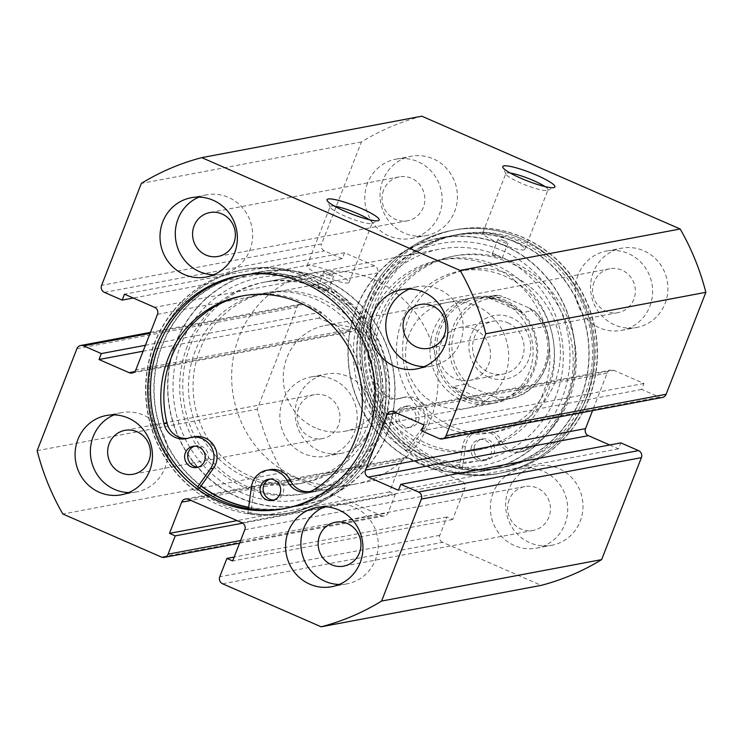<?xml version="1.0" encoding="UTF-8"?>
<svg xmlns="http://www.w3.org/2000/svg" width="743" height="743" viewBox="0 0 743 743"><rect width="100%" height="100%" fill="white"/><g stroke="black" fill="none" stroke-linecap="round" stroke-linejoin="round"><path stroke-width="0.56" stroke-dasharray="3.71 2.79" d="M515.02 280.789A96.841 92.708 79.3 0 1 547.266 379.84A96.841 92.708 79.3 0 1 475 450.546A96.841 92.708 79.3 0 1 399.13 429.974A96.841 92.708 79.3 0 1 366.884 330.923A96.841 92.708 79.3 0 1 439.15 260.217A96.841 92.708 79.3 0 1 515.02 280.789M519.608 279.925A96.841 92.708 79.3 0 1 551.854 378.976A96.841 92.708 79.3 0 1 479.588 449.682A96.841 92.708 79.3 0 1 403.709 429.11A96.841 92.708 79.3 0 1 371.463 330.059A96.841 92.708 79.3 0 1 443.738 259.353A96.841 92.708 79.3 0 1 519.608 279.925M449.329 392.211A53.802 51.508 79.3 0 1 431.414 337.183A53.802 51.508 79.3 0 1 471.564 297.906A53.802 51.508 79.3 0 1 513.719 309.339A53.802 51.508 79.3 0 1 531.635 364.367A53.802 51.508 79.3 0 1 491.485 403.644A53.802 51.508 79.3 0 1 449.329 392.211M424.885 396.818A53.802 51.508 79.3 0 1 406.969 341.789A53.802 51.508 79.3 0 1 447.119 302.512A53.802 51.508 79.3 0 1 489.265 313.945A53.802 51.508 79.3 0 1 507.181 368.974A53.802 51.508 79.3 0 1 467.031 408.251A53.802 51.508 79.3 0 1 424.885 396.818M524.669 288.525A82.315 78.804 79.3 0 1 552.077 372.717A82.315 78.804 79.3 0 1 490.649 432.816A82.315 78.804 79.3 0 1 426.157 415.328A82.315 78.804 79.3 0 1 398.75 331.137A82.315 78.804 79.3 0 1 460.177 271.037A82.315 78.804 79.3 0 1 524.669 288.525M530.781 287.374A82.315 78.804 79.3 0 1 558.188 371.565A82.315 78.804 79.3 0 1 496.761 431.664A82.315 78.804 79.3 0 1 432.268 414.176A82.315 78.804 79.3 0 1 404.861 329.985A82.315 78.804 79.3 0 1 466.288 269.885A82.315 78.804 79.3 0 1 530.781 287.374M532.49 263.347A118.36 113.307 79.3 0 1 571.896 384.41A118.36 113.307 79.3 0 1 483.572 470.83A118.36 113.307 79.3 0 1 390.837 445.689A118.36 113.307 79.3 0 1 351.42 324.626A118.36 113.307 79.3 0 1 439.754 238.206A118.36 113.307 79.3 0 1 532.49 263.347M546.235 260.756A118.36 113.307 79.3 0 1 585.651 381.818A118.36 113.307 79.3 0 1 497.318 468.239A118.36 113.307 79.3 0 1 404.591 443.097A118.36 113.307 79.3 0 1 365.175 322.035A118.36 113.307 79.3 0 1 453.509 235.615A118.36 113.307 79.3 0 1 546.235 260.756M381.8 432.342A112.982 108.162 79.3 0 1 240.816 492.423A112.982 108.162 79.3 0 1 180.883 344.622A112.982 108.162 79.3 0 1 321.868 284.541A112.982 108.162 79.3 0 1 381.8 432.342M187.19 346.424A107.605 103.008 -100.7 0 0 203.35 455.329A107.605 103.008 -100.7 0 0 302.782 493.937A107.605 103.008 -100.7 0 0 378.549 429.965A107.605 103.008 -100.7 0 0 321.468 289.203L327.96 290.977L324.524 288.628L317.939 287.077L321.468 289.203A107.605 103.008 -100.7 0 0 262.948 282.451A107.605 103.008 -100.7 0 0 187.19 346.424M361.2 310.658A112.982 108.162 -100.7 0 0 421.132 458.459A112.982 108.162 -100.7 0 0 562.117 398.378A112.982 108.162 -100.7 0 0 502.184 250.577A112.982 108.162 -100.7 0 0 361.2 310.658M555.81 396.576A107.605 103.008 79.3 0 1 480.052 460.549A107.605 103.008 79.3 0 1 380.62 421.94A107.605 103.008 79.3 0 1 364.451 313.035A107.605 103.008 79.3 0 1 440.218 249.063A107.605 103.008 79.3 0 1 498.729 255.815L492.145 254.264L495.674 256.391L502.166 258.165L498.729 255.815A107.605 103.008 79.3 0 1 555.81 396.576M510.283 173.063A22.596 3.566 21.3 0 0 505.862 173.5A22.596 3.566 21.3 0 0 505.918 174.141A22.596 3.566 21.3 0 0 520.49 182.917A22.596 3.566 21.3 0 0 547.489 190.347A22.596 3.566 21.3 0 0 547.962 189.92A22.596 3.566 21.3 0 0 545 186.595M334.554 206.164A22.596 3.566 21.3 0 0 330.124 206.6A22.596 3.566 21.3 0 0 330.189 207.241A22.596 3.566 21.3 0 0 344.761 216.018A22.596 3.566 21.3 0 0 371.751 223.448A22.596 3.566 21.3 0 0 372.224 223.021A22.596 3.566 21.3 0 0 369.262 219.696M330.31 273.777A5.377 0.845 21.3 0 0 323.772 272.105A5.377 0.845 21.3 0 0 327.254 274.353A5.377 0.845 21.3 0 0 333.793 276.015A5.377 0.845 21.3 0 0 330.31 273.777M504.516 240.964A5.377 0.845 21.3 0 0 497.977 239.292A5.377 0.845 21.3 0 0 501.46 241.54A5.377 0.845 21.3 0 0 507.998 243.202A5.377 0.845 21.3 0 0 504.516 240.964M334.434 272.997A22.596 3.566 21.3 0 0 306.961 266.003A22.596 3.566 21.3 0 0 321.598 275.412A22.596 3.566 21.3 0 0 349.071 282.414A22.596 3.566 21.3 0 0 334.434 272.997M510.172 239.896A22.596 3.566 21.3 0 0 482.699 232.903A22.596 3.566 21.3 0 0 497.336 242.311A22.596 3.566 21.3 0 0 524.809 249.314A22.596 3.566 21.3 0 0 510.172 239.896M284.81 508.537A118.629 113.568 -100.7 0 0 286.185 508.286A118.629 113.568 -100.7 0 0 369.708 437.757A118.629 113.568 -100.7 0 0 351.894 317.688A118.629 113.568 -100.7 0 0 242.264 275.124A118.629 113.568 -100.7 0 0 240.89 275.393M197.824 486.776L195.084 490.677L198.149 490.101A123.737 118.462 79.3 0 1 157.562 343.025A123.737 118.462 79.3 0 1 244.679 269.468A123.737 118.462 79.3 0 1 359.027 313.862A123.737 118.462 79.3 0 1 377.611 439.113A123.737 118.462 -100.7 0 0 359.027 313.862A123.737 118.462 -100.7 0 0 244.679 269.468A123.737 118.462 -100.7 0 0 157.562 343.034A123.737 118.462 -100.7 0 0 176.147 468.285A123.737 118.462 -100.7 0 0 290.494 512.679A123.737 118.462 -100.7 0 0 377.62 439.113A123.737 118.462 79.3 0 1 290.494 512.679A123.737 118.462 79.3 0 1 250.828 513.107L254.533 486.163A19.903 19.058 79.3 0 1 255.722 481.557A19.903 19.058 79.3 0 1 269.737 469.725M374.258 439.745A123.737 118.462 -100.7 0 0 355.665 314.493A123.737 118.462 -100.7 0 0 241.317 270.099A123.737 118.462 -100.7 0 0 154.2 343.665A123.737 118.462 -100.7 0 0 172.785 468.917A123.737 118.462 -100.7 0 0 287.132 513.311A123.737 118.462 -100.7 0 0 374.258 439.745M386.824 434.534A118.629 113.568 -100.7 0 0 369.002 314.465A118.629 113.568 -100.7 0 0 259.381 271.901A118.629 113.568 -100.7 0 0 175.859 342.43A118.629 113.568 -100.7 0 0 193.672 462.499A118.629 113.568 -100.7 0 0 303.302 505.064A118.629 113.568 -100.7 0 0 386.824 434.534M248.617 507.543A118.629 113.568 -100.7 0 0 289.547 507.655A118.629 113.568 -100.7 0 0 373.07 437.125A118.629 113.568 -100.7 0 0 355.256 317.057A118.629 113.568 -100.7 0 0 245.627 274.492A118.629 113.568 -100.7 0 0 162.104 345.021A118.629 113.568 -100.7 0 0 201.009 486.006M373.292 305.243A118.629 113.568 -100.7 0 0 391.106 425.312A118.629 113.568 -100.7 0 0 500.736 467.876A118.629 113.568 -100.7 0 0 584.258 397.347A118.629 113.568 -100.7 0 0 566.445 277.278A118.629 113.568 -100.7 0 0 456.815 234.714A118.629 113.568 -100.7 0 0 373.292 305.243M376.042 304.723A118.629 113.568 -100.7 0 0 393.864 424.801A118.629 113.568 -100.7 0 0 503.485 467.356A118.629 113.568 -100.7 0 0 587.007 396.827A118.629 113.568 -100.7 0 0 569.194 276.758A118.629 113.568 -100.7 0 0 459.564 234.194A118.629 113.568 -100.7 0 0 376.042 304.723M365.38 303.887A123.737 118.462 -100.7 0 0 383.973 429.138A123.737 118.462 -100.7 0 0 498.321 473.532A123.737 118.462 -100.7 0 0 585.438 399.966A123.737 118.462 -100.7 0 0 566.853 274.715A123.737 118.462 -100.7 0 0 452.506 230.321A123.737 118.462 -100.7 0 0 365.38 303.887A123.737 118.462 -100.7 0 0 405.975 450.955L421.309 429.092A19.903 19.058 -100.7 0 0 423.529 424.931A19.903 19.058 -100.7 0 0 420.538 404.786A19.903 19.058 -100.7 0 0 402.149 397.644A19.903 19.058 -100.7 0 0 399.585 398.322A19.903 19.058 79.3 0 1 397.031 399A19.903 19.058 79.3 0 1 374.862 384.085A105.097 100.611 79.3 0 1 378.995 318.728A105.097 100.611 79.3 0 1 452.998 256.242A105.097 100.611 79.3 0 1 550.117 293.949A105.097 100.611 79.3 0 1 565.906 400.328A105.097 100.611 79.3 0 1 525.282 449.756A19.903 19.058 79.3 0 1 518.958 452.227A19.903 19.058 79.3 0 1 498.265 441.407A19.903 19.058 -100.7 0 0 477.573 430.578A19.903 19.058 -100.7 0 0 462.36 447.017L458.663 473.96A123.737 118.462 -100.7 0 0 498.321 473.532A123.737 118.462 -100.7 0 0 585.438 399.966A123.737 118.462 -100.7 0 0 566.853 274.715A123.737 118.462 -100.7 0 0 452.506 230.321A123.737 118.462 -100.7 0 0 365.38 303.887M368.742 303.255A123.737 118.462 -100.7 0 0 387.335 428.507A123.737 118.462 -100.7 0 0 501.683 472.901A123.737 118.462 -100.7 0 0 588.8 399.335A123.737 118.462 -100.7 0 0 570.215 274.083A123.737 118.462 -100.7 0 0 455.868 229.689A123.737 118.462 -100.7 0 0 368.742 303.255M356.176 308.466A118.629 113.568 -100.7 0 0 373.998 428.535A118.629 113.568 -100.7 0 0 483.619 471.099A118.629 113.568 -100.7 0 0 567.141 400.57A118.629 113.568 -100.7 0 0 549.328 280.501A118.629 113.568 -100.7 0 0 439.698 237.936A118.629 113.568 -100.7 0 0 356.176 308.466M369.93 305.875A118.629 113.568 -100.7 0 0 387.744 425.943A118.629 113.568 -100.7 0 0 497.373 468.508A118.629 113.568 -100.7 0 0 580.896 397.979A118.629 113.568 -100.7 0 0 563.083 277.91A118.629 113.568 -100.7 0 0 453.453 235.345A118.629 113.568 -100.7 0 0 369.93 305.875M508.435 489.953A40.354 38.627 -100.7 0 0 514.5 530.799A40.354 38.627 -100.7 0 0 551.78 545.269A40.354 38.627 -100.7 0 0 580.19 521.289A40.354 38.627 -100.7 0 0 574.135 480.442A40.354 38.627 -100.7 0 0 536.845 465.963A40.354 38.627 -100.7 0 0 508.435 489.953M493.157 492.832A40.354 38.627 -100.7 0 0 499.212 533.678A40.354 38.627 -100.7 0 0 536.502 548.148A40.354 38.627 -100.7 0 0 564.912 524.159A40.354 38.627 -100.7 0 0 558.847 483.321A40.354 38.627 -100.7 0 0 521.567 468.842A40.354 38.627 -100.7 0 0 493.157 492.832M297.943 398.053A40.354 38.627 -100.7 0 0 304.008 438.899A40.354 38.627 -100.7 0 0 341.297 453.369A40.354 38.627 -100.7 0 0 369.708 429.38A40.354 38.627 -100.7 0 0 363.643 388.543A40.354 38.627 -100.7 0 0 326.353 374.063A40.354 38.627 -100.7 0 0 297.943 398.053M282.665 400.932A40.354 38.627 -100.7 0 0 288.721 441.779A40.354 38.627 -100.7 0 0 326.01 456.248A40.354 38.627 -100.7 0 0 354.42 432.259A40.354 38.627 -100.7 0 0 348.365 391.422A40.354 38.627 -100.7 0 0 311.076 376.942A40.354 38.627 -100.7 0 0 282.665 400.932M593.351 272.17A40.354 38.627 -100.7 0 0 599.406 313.007A40.354 38.627 -100.7 0 0 636.695 327.487A40.354 38.627 -100.7 0 0 665.106 303.497A40.354 38.627 -100.7 0 0 659.041 262.66A40.354 38.627 -100.7 0 0 621.761 248.181A40.354 38.627 -100.7 0 0 593.351 272.17M578.063 275.049A40.354 38.627 -100.7 0 0 584.128 315.886A40.354 38.627 -100.7 0 0 621.417 330.366A40.354 38.627 -100.7 0 0 649.828 306.376A40.354 38.627 -100.7 0 0 643.763 265.53A40.354 38.627 -100.7 0 0 606.474 251.06A40.354 38.627 -100.7 0 0 578.063 275.049M382.859 180.27A40.354 38.627 -100.7 0 0 388.914 221.108A40.354 38.627 -100.7 0 0 426.203 235.587A40.354 38.627 -100.7 0 0 454.614 211.597A40.354 38.627 -100.7 0 0 448.558 170.76A40.354 38.627 -100.7 0 0 411.269 156.281A40.354 38.627 -100.7 0 0 382.859 180.27M367.571 183.149A40.354 38.627 -100.7 0 0 373.636 223.987A40.354 38.627 -100.7 0 0 410.925 238.466A40.354 38.627 -100.7 0 0 439.336 214.476A40.354 38.627 -100.7 0 0 433.271 173.63A40.354 38.627 -100.7 0 0 395.982 159.16A40.354 38.627 -100.7 0 0 367.571 183.149M339.217 584.472A40.354 38.627 -100.7 0 0 347.018 583.84A40.354 38.627 -100.7 0 0 375.429 559.85A40.354 38.627 -100.7 0 0 369.364 519.013A40.354 38.627 -100.7 0 0 332.075 504.534A40.354 38.627 -100.7 0 0 324.589 506.791M128.734 492.572A40.354 38.627 -100.7 0 0 136.526 491.94A40.354 38.627 -100.7 0 0 164.937 467.951A40.354 38.627 -100.7 0 0 158.872 427.114A40.354 38.627 -100.7 0 0 121.583 412.634A40.354 38.627 -100.7 0 0 114.097 414.882M424.132 366.68A40.354 38.627 -100.7 0 0 431.924 366.058A40.354 38.627 -100.7 0 0 460.335 342.068A40.354 38.627 -100.7 0 0 454.279 301.221A40.354 38.627 -100.7 0 0 416.99 286.752A40.354 38.627 -100.7 0 0 409.504 288.999M213.64 274.78A40.354 38.627 -100.7 0 0 221.433 274.158A40.354 38.627 -100.7 0 0 249.843 250.168A40.354 38.627 -100.7 0 0 243.788 209.322A40.354 38.627 -100.7 0 0 206.498 194.852A40.354 38.627 -100.7 0 0 199.013 197.099M383.602 190.143A22.327 21.371 -100.7 0 0 386.954 212.739A22.327 21.371 -100.7 0 0 407.591 220.755A22.327 21.371 -100.7 0 0 423.306 207.483A22.327 21.371 -100.7 0 0 419.953 184.877A22.327 21.371 -100.7 0 0 399.325 176.871A22.327 21.371 -100.7 0 0 383.602 190.143M594.094 282.043A22.327 21.371 -100.7 0 0 597.446 304.639A22.327 21.371 -100.7 0 0 618.074 312.654A22.327 21.371 -100.7 0 0 633.798 299.383A22.327 21.371 -100.7 0 0 630.445 276.777A22.327 21.371 -100.7 0 0 609.808 268.771A22.327 21.371 -100.7 0 0 594.094 282.043M298.686 407.926A22.327 21.371 -100.7 0 0 302.048 430.531A22.327 21.371 -100.7 0 0 322.676 438.537A22.327 21.371 -100.7 0 0 338.399 425.265A22.327 21.371 -100.7 0 0 335.047 402.669A22.327 21.371 -100.7 0 0 314.41 394.654A22.327 21.371 -100.7 0 0 298.686 407.926M509.178 499.835A22.327 21.371 -100.7 0 0 512.531 522.431A22.327 21.371 -100.7 0 0 533.168 530.437A22.327 21.371 -100.7 0 0 548.891 517.165A22.327 21.371 -100.7 0 0 545.529 494.569A22.327 21.371 -100.7 0 0 524.902 486.554A22.327 21.371 -100.7 0 0 509.178 499.835M421.838 116.196A242.097 231.77 -100.7 0 0 361.414 141.941L321.654 243.908L101.605 285.358M662.31 397.486A5.377 5.155 79.3 0 1 659.385 397.152L641.683 389.425L643.995 383.481L613.857 370.32A5.377 5.155 -100.7 0 0 607.142 373.181L592.552 410.628M609.715 444.973L618.52 448.818L620.842 442.884M222.621 583.784L442.67 542.334L541.22 585.363M442.67 542.334A5.377 5.155 79.3 0 1 439.819 535.294L446.952 516.979L452.701 519.487L464.858 488.3A5.377 5.155 -100.7 0 0 461.997 481.269L408.418 457.874A5.377 5.155 -100.7 0 0 401.703 460.734L389.546 491.912L395.285 494.42L388.152 512.735A5.377 5.155 79.3 0 1 381.438 515.596L161.389 557.046M76.9 348.708L296.959 307.258L257.199 409.226A242.097 231.77 -100.7 0 0 282.888 472.576L381.438 515.596M296.959 307.258A5.377 5.155 79.3 0 1 303.673 304.398L321.366 312.134L319.053 318.069L349.191 331.229A5.377 5.155 -100.7 0 0 355.906 328.369L377.518 272.932A5.377 5.155 -100.7 0 0 374.667 265.892L344.529 252.731L342.207 258.675L324.515 250.948A5.377 5.155 79.3 0 1 321.654 243.908M282.888 472.576L62.839 514.017M361.414 141.941L141.356 183.391M37.15 450.676L257.199 409.226M342.207 258.675L133.285 298.027M344.529 252.731L124.48 294.182M319.053 318.069L143.111 351.207M321.366 312.134L145.424 345.272M618.52 448.818L398.471 490.269M643.995 383.481L423.947 424.931M641.683 389.425L421.634 430.866M395.285 494.42L242.757 523.156M389.546 491.912L237.156 520.62M452.701 519.487L232.643 560.937M446.952 516.979L234.156 557.064M269.923 479.114A10.764 10.3 79.3 0 1 271.436 478.706A10.764 10.3 79.3 0 1 281.374 482.569A10.764 10.3 79.3 0 1 282.99 493.463A10.764 10.3 79.3 0 1 275.412 499.853A10.764 10.3 79.3 0 1 273.861 500.02M194.508 446.181A10.764 10.3 79.3 0 1 196.013 445.772A10.764 10.3 79.3 0 1 205.95 449.636A10.764 10.3 79.3 0 1 207.566 460.53A10.764 10.3 79.3 0 1 199.988 466.92A10.764 10.3 79.3 0 1 198.437 467.087M309.59 491.597A19.903 19.058 -100.7 0 0 311.131 491.374A19.903 19.058 -100.7 0 0 317.447 488.903A105.097 100.611 -100.7 0 0 358.08 439.475A105.097 100.611 -100.7 0 0 342.291 333.096A105.097 100.611 -100.7 0 0 245.171 295.389A105.097 100.611 -100.7 0 0 243.648 295.686M195.084 490.677A123.737 118.462 79.3 0 1 154.507 343.6A123.737 118.462 79.3 0 1 241.624 270.043A123.737 118.462 79.3 0 1 355.971 314.438A123.737 118.462 79.3 0 1 374.556 439.689A123.737 118.462 79.3 0 1 287.439 513.255A123.737 118.462 79.3 0 1 247.772 513.682L250.828 513.107M199.561 488.077L198.149 490.101M187.663 438.361A19.903 19.058 -100.7 0 0 189.205 438.138A19.903 19.058 -100.7 0 0 191.759 437.46A19.903 19.058 79.3 0 1 194.313 436.782M247.772 513.682L248.45 508.741M201.167 485.792A118.36 113.307 79.3 0 1 170.156 328.87A118.36 113.307 79.3 0 1 245.682 274.761A118.36 113.307 79.3 0 1 360.383 324.58A118.36 113.307 79.3 0 1 365.017 453.276A118.36 113.307 79.3 0 1 289.491 507.385A118.36 113.307 79.3 0 1 248.654 507.283M378.772 450.685A118.36 113.307 79.3 0 1 303.246 504.794A118.36 113.307 79.3 0 1 188.536 454.976A118.36 113.307 79.3 0 1 183.911 326.279A118.36 113.307 79.3 0 1 259.428 272.17A118.36 113.307 79.3 0 1 374.138 321.988A118.36 113.307 79.3 0 1 378.772 450.685M361.061 439.373A96.841 92.708 79.3 0 1 299.262 483.647A96.841 92.708 79.3 0 1 205.412 442.884A96.841 92.708 79.3 0 1 201.622 337.591A96.841 92.708 79.3 0 1 263.412 293.318A96.841 92.708 79.3 0 1 357.272 334.081A96.841 92.708 79.3 0 1 361.061 439.373M365.64 438.509A96.841 92.708 79.3 0 1 303.85 482.783A96.841 92.708 79.3 0 1 210 442.02A96.841 92.708 79.3 0 1 206.21 336.728A96.841 92.708 79.3 0 1 268 292.454A96.841 92.708 79.3 0 1 361.85 333.217A96.841 92.708 79.3 0 1 365.64 438.509M396.26 413.024A10.764 10.3 -100.7 0 0 397.876 423.919A10.764 10.3 -100.7 0 0 407.823 427.782A10.764 10.3 -100.7 0 0 415.402 421.383A10.764 10.3 -100.7 0 0 413.777 410.489A10.764 10.3 -100.7 0 0 403.839 406.635A10.764 10.3 -100.7 0 0 396.26 413.024M399.316 412.458A10.764 10.3 -100.7 0 0 400.932 423.343A10.764 10.3 -100.7 0 0 410.879 427.206A10.764 10.3 -100.7 0 0 418.458 420.807A10.764 10.3 -100.7 0 0 416.842 409.913A10.764 10.3 -100.7 0 0 406.895 406.059A10.764 10.3 -100.7 0 0 399.316 412.458M471.684 445.958A10.764 10.3 -100.7 0 0 473.3 456.852A10.764 10.3 -100.7 0 0 483.247 460.716A10.764 10.3 -100.7 0 0 490.826 454.317A10.764 10.3 -100.7 0 0 489.21 443.422A10.764 10.3 -100.7 0 0 479.263 439.559A10.764 10.3 -100.7 0 0 471.684 445.958M474.74 445.382A10.764 10.3 -100.7 0 0 476.356 456.276A10.764 10.3 -100.7 0 0 486.303 460.14A10.764 10.3 -100.7 0 0 493.881 453.741A10.764 10.3 -100.7 0 0 492.265 442.847A10.764 10.3 -100.7 0 0 482.318 438.983A10.764 10.3 -100.7 0 0 474.74 445.382M409.031 450.379L424.364 428.516A19.903 19.058 -100.7 0 0 426.584 424.355A19.903 19.058 -100.7 0 0 423.594 404.211A19.903 19.058 -100.7 0 0 405.204 397.068A19.903 19.058 -100.7 0 0 402.641 397.746A19.903 19.058 79.3 0 1 400.087 398.424A19.903 19.058 79.3 0 1 377.918 383.509A105.097 100.611 79.3 0 1 382.051 318.153A105.097 100.611 79.3 0 1 456.053 255.666A105.097 100.611 79.3 0 1 553.173 293.374A105.097 100.611 79.3 0 1 568.962 399.753A105.097 100.611 79.3 0 1 528.338 449.181A19.903 19.058 79.3 0 1 522.013 451.651A19.903 19.058 79.3 0 1 501.321 440.831A19.903 19.058 -100.7 0 0 480.628 430.002A19.903 19.058 -100.7 0 0 465.415 446.441L461.719 473.384A123.737 118.462 -100.7 0 0 501.376 472.957A123.737 118.462 -100.7 0 0 588.502 399.39A123.737 118.462 -100.7 0 0 569.909 274.139A123.737 118.462 -100.7 0 0 455.561 229.745A123.737 118.462 -100.7 0 0 368.444 303.311A123.737 118.462 -100.7 0 0 409.031 450.379L405.975 450.955M461.719 473.384L458.663 473.96M488.281 377.017A32.283 30.9 -100.7 0 0 528.57 359.853A32.283 30.9 -100.7 0 0 511.444 317.623A32.283 30.9 -100.7 0 0 471.164 334.787A32.283 30.9 -100.7 0 0 488.281 377.017M507.98 322.861A26.897 25.754 79.3 0 1 524.01 350.575A26.897 25.754 79.3 0 1 503.317 374.045A26.897 25.754 79.3 0 1 488.69 372.354A26.897 25.754 79.3 0 1 472.659 344.65A26.897 25.754 79.3 0 1 493.352 321.171A26.897 25.754 79.3 0 1 507.98 322.861M474.368 329.195A26.897 25.754 79.3 0 1 490.389 356.9A26.897 25.754 79.3 0 1 469.697 380.379A26.897 25.754 79.3 0 1 455.069 378.689A26.897 25.754 79.3 0 1 439.039 350.984A26.897 25.754 79.3 0 1 459.741 327.505A26.897 25.754 79.3 0 1 474.368 329.195M499.194 399.539A52.186 49.957 -100.7 0 0 508.909 398.722A52.186 49.957 -100.7 0 0 547.257 362.918A52.186 49.957 -100.7 0 0 533.929 310.444L528.44 307.667A50.032 47.896 79.3 0 1 544.35 366.745A50.032 47.896 79.3 0 1 493.705 396.762L499.194 399.539L487.575 401.731L467.849 397.839A52.186 49.957 79.3 0 1 436.754 344.083A52.186 49.957 79.3 0 1 476.913 298.537A52.186 49.957 79.3 0 1 505.286 301.816A52.186 49.957 79.3 0 1 536.381 355.572A52.186 49.957 79.3 0 1 496.231 401.109A52.186 49.957 79.3 0 1 467.849 397.839L452.961 386.611L464.579 384.428L471.285 386.973A50.032 47.896 79.3 0 1 455.375 327.895A50.032 47.896 79.3 0 1 506.02 297.878L499.315 295.333A52.186 49.957 -100.7 0 0 489.591 296.151A52.186 49.957 -100.7 0 0 451.242 331.963A52.186 49.957 -100.7 0 0 464.579 384.428M466.808 399.409A53.802 51.508 79.3 0 1 434.757 343.99A53.802 51.508 79.3 0 1 476.152 297.042A53.802 51.508 79.3 0 1 505.407 300.413A53.802 51.508 79.3 0 1 537.468 355.832A53.802 51.508 79.3 0 1 496.064 402.78A53.802 51.508 79.3 0 1 466.808 399.409M247.326 486.609A107.605 103.008 79.3 0 1 183.215 375.772A107.605 103.008 79.3 0 1 266.003 281.876A107.605 103.008 79.3 0 1 324.524 288.628A107.605 103.008 79.3 0 1 388.635 399.465A107.605 103.008 79.3 0 1 305.837 493.361A107.605 103.008 79.3 0 1 247.326 486.609M296.225 477.405A107.605 103.008 79.3 0 1 232.113 366.568A107.605 103.008 79.3 0 1 314.911 272.662A107.605 103.008 79.3 0 1 373.423 279.414A107.605 103.008 79.3 0 1 437.534 390.251A107.605 103.008 79.3 0 1 354.745 484.148A107.605 103.008 79.3 0 1 296.225 477.405M315.524 427.903A53.802 51.508 79.3 0 1 283.473 372.484A53.802 51.508 79.3 0 1 324.867 325.536A53.802 51.508 79.3 0 1 354.123 328.908A53.802 51.508 79.3 0 1 386.174 384.326A53.802 51.508 79.3 0 1 344.78 431.274A53.802 51.508 79.3 0 1 315.524 427.903M496.231 401.109L508.909 398.722C547.563 393.465 563.417 337.433 533.92 310.351L522.31 312.636L505.286 301.816L487.696 297.525L499.361 295.333L489.591 296.151L476.913 298.537M493.705 396.762L471.285 386.973M487.575 401.731L452.961 386.611M528.44 307.667L506.02 297.878M522.31 312.636L487.696 297.525M104.457 292.389L324.515 250.948M374.667 265.892L154.618 307.342M355.906 328.369L135.858 369.819M157.47 314.382L377.518 272.932M134.669 371.63L349.191 331.229M303.673 304.398L150.077 333.328M607.142 373.181L396.363 412.885M393.809 411.771L613.857 370.32M659.385 397.152L439.327 438.602M240.602 540.533L388.152 512.735M401.703 460.734L190.923 500.438M461.997 481.269L241.949 522.71M188.369 499.324L408.418 457.874M244.8 529.75L464.858 488.3M439.819 535.294L219.761 576.744M251.468 486.739L254.533 486.163M314.391 489.479L317.447 488.903M188.703 438.036L191.759 437.46M424.364 428.516L421.309 429.092M377.918 383.509L374.862 384.085M465.415 446.441L462.36 447.017M501.321 440.831L498.265 441.407M528.338 449.181L525.282 449.756M402.641 397.746L399.585 398.322M475 450.546L479.588 449.682M447.119 302.512L471.564 297.906M490.649 432.816L496.761 431.664M483.572 470.83L497.318 468.239M439.754 238.206L453.509 235.615M460.177 271.037L466.288 269.885M467.031 408.251L491.485 403.644M439.15 260.217L443.738 259.353M505.918 174.141L502.853 167.389M330.189 207.241L327.115 200.489M317.939 287.077L323.772 272.105M492.145 254.264L497.977 239.292M306.961 266.003L330.124 206.6M482.699 232.903L505.862 173.5M239.515 275.644L242.264 275.124M245.627 274.492L259.381 271.901M503.485 467.356L500.736 467.876M497.373 468.508L483.619 471.099M536.502 548.148L551.78 545.269M326.01 456.248L341.297 453.369M621.417 330.366L636.695 327.487M410.925 238.466L426.203 235.587M347.018 583.84L331.731 586.719M136.526 491.94L121.239 494.819M431.924 366.058L416.647 368.937M221.433 274.158L206.155 277.037M407.591 220.755L218.098 256.446M618.074 312.654L428.59 348.346M322.676 438.537L133.192 474.229M533.168 530.437L343.675 566.129M302.782 493.937L480.052 460.549M262.948 282.451L440.218 249.063M524.902 486.554L335.409 522.245M314.41 394.654L124.926 430.346M609.808 268.771L420.324 304.463M399.325 176.871L209.832 212.563M206.498 194.852L191.22 197.731M416.99 286.752L401.703 289.631M121.583 412.634L106.305 415.513M332.075 504.534L316.797 507.413M395.982 159.16L411.269 156.281M606.474 251.06L621.761 248.181M311.076 376.942L326.353 374.063M521.567 468.842L536.845 465.963M185.444 498.98L405.492 457.539M384.363 515.939L239.552 543.207M390.883 411.436L610.932 369.986M132.068 373.014L352.117 331.564M300.739 304.063L150.448 332.372M453.453 235.345L439.698 237.936M459.564 234.194L456.815 234.714M289.547 507.655L303.302 505.064M283.436 508.806L286.185 508.286M524.809 249.314L547.962 189.92M349.071 282.414L372.224 223.021M502.166 258.174L507.998 243.202M327.96 290.987L333.793 276.015M371.751 223.448L378.577 220.55M547.489 190.347L554.315 187.45M272.356 500.429L275.412 499.853M196.932 467.496L199.988 466.92M242.116 295.965L245.171 295.389M186.149 438.714L189.205 438.138M308.076 491.95L311.131 491.374M192.957 446.348L196.013 445.772M268.372 479.281L271.436 478.706M289.491 507.385L303.246 504.794M299.262 483.647L303.85 482.783M263.412 293.318L268 292.454M245.682 274.761L259.428 272.17M410.879 427.206L407.823 427.782M486.303 460.14L483.247 460.716M456.053 255.666L452.998 256.242M480.628 430.002L477.573 430.578M522.013 451.651L518.958 452.227M400.087 398.424L397.031 399M405.204 397.068L402.149 397.644M482.318 438.983L479.263 439.559M406.895 406.059L403.839 406.635M469.697 380.379L503.317 374.045M266.003 281.876L314.911 272.662M324.867 325.536L476.152 297.042M344.78 431.274L496.064 402.78M305.837 493.361L354.745 484.148M459.741 327.505L493.352 321.171"/><path stroke-width="1.11" d="M520.899 178.255A27.974 4.412 -158.7 0 1 502.853 167.389A27.974 4.412 -158.7 0 1 536.79 175.264A27.974 4.412 -158.7 0 1 554.315 187.45A27.974 4.412 -158.7 0 1 520.899 178.255M545 186.595A22.596 3.566 21.3 0 0 533.325 180.503A22.596 3.566 21.3 0 0 510.283 173.063M345.161 211.356A27.974 4.412 -158.7 0 1 327.115 200.489A27.974 4.412 -158.7 0 1 361.052 208.365A27.974 4.412 -158.7 0 1 378.577 220.55A27.974 4.412 -158.7 0 1 345.161 211.356M369.262 219.696A22.596 3.566 21.3 0 0 357.597 213.603A22.596 3.566 21.3 0 0 334.554 206.164M240.89 275.393A118.629 113.568 -100.7 0 0 158.742 345.653A118.629 113.568 -100.7 0 0 176.119 465.155A118.629 113.568 -100.7 0 0 284.81 508.537M366.958 438.277A118.629 113.568 -100.7 0 0 349.136 318.199A118.629 113.568 -100.7 0 0 239.515 275.644A118.629 113.568 -100.7 0 0 155.993 346.173A118.629 113.568 -100.7 0 0 173.806 466.242A118.629 113.568 -100.7 0 0 283.436 508.806A118.629 113.568 -100.7 0 0 366.958 438.277M288.386 531.403A40.354 38.627 -100.7 0 0 294.442 572.24A40.354 38.627 -100.7 0 0 331.731 586.719A40.354 38.627 -100.7 0 0 360.141 562.73A40.354 38.627 -100.7 0 0 354.086 521.892A40.354 38.627 -100.7 0 0 316.797 507.413A40.354 38.627 -100.7 0 0 288.386 531.403M324.589 506.791A40.354 38.627 -100.7 0 0 303.664 528.524A40.354 38.627 -100.7 0 0 339.217 584.472M77.894 439.503A40.354 38.627 -100.7 0 0 83.959 480.34A40.354 38.627 -100.7 0 0 121.239 494.819A40.354 38.627 -100.7 0 0 149.649 470.83A40.354 38.627 -100.7 0 0 143.594 429.993A40.354 38.627 -100.7 0 0 106.305 415.513A40.354 38.627 -100.7 0 0 77.894 439.503M114.097 414.882A40.354 38.627 -100.7 0 0 93.172 436.624A40.354 38.627 -100.7 0 0 128.734 492.572M373.292 313.62A40.354 38.627 -100.7 0 0 379.357 354.457A40.354 38.627 -100.7 0 0 416.647 368.937A40.354 38.627 -100.7 0 0 445.057 344.947A40.354 38.627 -100.7 0 0 438.992 304.101A40.354 38.627 -100.7 0 0 401.703 289.631A40.354 38.627 -100.7 0 0 373.292 313.62M409.504 288.999A40.354 38.627 -100.7 0 0 388.58 310.741A40.354 38.627 -100.7 0 0 424.132 366.68M162.81 221.711A40.354 38.627 -100.7 0 0 168.865 262.558A40.354 38.627 -100.7 0 0 206.155 277.037A40.354 38.627 -100.7 0 0 234.565 253.047A40.354 38.627 -100.7 0 0 228.5 212.201A40.354 38.627 -100.7 0 0 191.22 197.731A40.354 38.627 -100.7 0 0 162.81 221.711M199.013 197.099A40.354 38.627 -100.7 0 0 178.088 218.841A40.354 38.627 -100.7 0 0 213.64 274.78M233.822 243.165A22.327 21.371 79.3 0 1 218.098 256.446A22.327 21.371 79.3 0 1 197.471 248.431A22.327 21.371 79.3 0 1 194.109 225.835A22.327 21.371 79.3 0 1 209.832 212.563A22.327 21.371 79.3 0 1 230.469 220.569A22.327 21.371 79.3 0 1 233.822 243.165M444.314 335.074A22.327 21.371 79.3 0 1 428.59 348.346A22.327 21.371 79.3 0 1 407.953 340.331A22.327 21.371 79.3 0 1 404.601 317.735A22.327 21.371 79.3 0 1 420.324 304.463A22.327 21.371 79.3 0 1 440.952 312.469A22.327 21.371 79.3 0 1 444.314 335.074M148.906 460.957A22.327 21.371 79.3 0 1 133.192 474.229A22.327 21.371 79.3 0 1 112.555 466.223A22.327 21.371 79.3 0 1 109.202 443.617A22.327 21.371 79.3 0 1 124.926 430.346A22.327 21.371 79.3 0 1 145.554 438.361A22.327 21.371 79.3 0 1 148.906 460.957M359.398 552.857A22.327 21.371 79.3 0 1 343.675 566.129A22.327 21.371 79.3 0 1 323.047 558.123A22.327 21.371 79.3 0 1 319.694 535.517A22.327 21.371 79.3 0 1 335.409 522.245A22.327 21.371 79.3 0 1 356.046 530.261A22.327 21.371 79.3 0 1 359.398 552.857M396.363 412.885L387.094 414.631A5.377 5.155 79.3 0 1 393.809 411.771L423.947 424.931L421.634 430.866L439.327 438.602A5.377 5.155 -100.7 0 0 446.041 435.742L485.801 333.774A242.097 231.77 -100.7 0 0 460.112 270.424L201.78 157.637A242.097 231.77 -100.7 0 0 141.356 183.391L101.605 285.358A5.377 5.155 -100.7 0 0 104.457 292.389L122.158 300.116L124.48 294.182L154.618 307.342A5.377 5.155 79.3 0 1 157.47 314.382L135.858 369.819A5.377 5.155 79.3 0 1 129.143 372.68L134.669 371.63M150.077 333.328L83.615 345.848L101.317 353.575L99.005 359.519L129.143 372.68M83.615 345.848A5.377 5.155 -100.7 0 0 76.9 348.708L37.15 450.676A242.097 231.77 -100.7 0 0 62.839 514.017L161.389 557.046A5.377 5.155 -100.7 0 0 168.094 554.185L240.602 540.533M190.923 500.438L181.654 502.184L169.497 533.363L175.237 535.87L168.094 554.185M181.654 502.184A5.377 5.155 79.3 0 1 188.369 499.324L241.949 522.71A5.377 5.155 79.3 0 1 244.8 529.75L232.643 560.937L226.903 558.43L219.761 576.744A5.377 5.155 -100.7 0 0 222.621 583.784L321.162 626.804A242.097 231.77 -100.7 0 0 381.586 601.059L421.346 499.092A5.377 5.155 -100.7 0 0 418.485 492.052L638.543 450.611A5.377 5.155 79.3 0 1 641.395 457.642L421.346 499.092M592.552 410.628L585.53 428.618A5.377 5.155 -100.7 0 0 588.382 435.658L368.333 477.108L398.471 490.269L400.793 484.325L418.485 492.052M368.333 477.108A5.377 5.155 79.3 0 1 365.482 470.068L585.53 428.618M387.094 414.631L365.482 470.068M446.041 435.742L666.1 394.292L705.85 292.324A242.097 231.77 -100.7 0 0 680.161 228.983L421.838 116.196L201.78 157.637M666.1 394.292A5.377 5.155 79.3 0 1 662.31 397.486L442.261 438.937M588.382 435.658L609.715 444.973M400.793 484.325L620.842 442.884L638.543 450.611M321.162 626.804L541.22 585.363A242.097 231.77 -100.7 0 0 601.644 559.609L641.395 457.642M601.644 559.609L381.586 601.059M485.801 333.774L705.85 292.324M680.161 228.983L460.112 270.424M133.285 298.027L122.158 300.116M143.111 351.207L99.005 359.519M145.424 345.272L101.317 353.575M242.757 523.156L175.237 535.87M237.156 520.62L169.497 533.363M234.156 557.064L226.903 558.43M201.009 486.006A118.629 113.568 -100.7 0 0 248.617 507.543M273.861 500.02A10.764 10.3 79.3 0 1 263.858 485.105A10.764 10.3 79.3 0 1 269.923 479.114M279.935 494.039A10.764 10.3 79.3 0 1 272.356 500.429A10.764 10.3 79.3 0 1 262.418 496.575A10.764 10.3 79.3 0 1 260.802 485.681A10.764 10.3 79.3 0 1 268.372 479.281A10.764 10.3 79.3 0 1 278.319 483.145A10.764 10.3 79.3 0 1 279.935 494.039M198.437 467.087A10.764 10.3 79.3 0 1 188.434 452.171A10.764 10.3 79.3 0 1 194.508 446.181M204.511 461.106A10.764 10.3 79.3 0 1 196.932 467.496A10.764 10.3 79.3 0 1 186.995 463.641A10.764 10.3 79.3 0 1 185.378 452.747A10.764 10.3 79.3 0 1 192.957 446.348A10.764 10.3 79.3 0 1 202.895 450.212A10.764 10.3 79.3 0 1 204.511 461.106M248.45 508.741L251.468 486.739A19.903 19.058 79.3 0 1 252.666 482.133A19.903 19.058 79.3 0 1 266.681 470.3A19.903 19.058 79.3 0 1 287.374 481.12A19.903 19.058 -100.7 0 0 308.076 491.95A19.903 19.058 -100.7 0 0 314.391 489.479A105.097 100.611 -100.7 0 0 355.024 440.051A105.097 100.611 -100.7 0 0 339.235 333.672A105.097 100.611 -100.7 0 0 242.116 295.965A105.097 100.611 -100.7 0 0 168.113 358.442A105.097 100.611 -100.7 0 0 163.98 423.798A19.903 19.058 -100.7 0 0 186.149 438.714A19.903 19.058 -100.7 0 0 188.703 438.036A19.903 19.058 79.3 0 1 191.257 437.358A19.903 19.058 79.3 0 1 211.012 446.469A19.903 19.058 79.3 0 1 210.418 468.814L197.824 486.776M243.648 295.686A105.097 100.611 -100.7 0 0 171.169 357.866A105.097 100.611 -100.7 0 0 167.036 423.222A19.903 19.058 -100.7 0 0 187.663 438.361M191.257 437.358L194.313 436.782A19.903 19.058 79.3 0 1 214.068 445.893A19.903 19.058 79.3 0 1 213.473 468.239L199.561 488.077M266.681 470.3L269.737 469.725A19.903 19.058 79.3 0 1 290.439 480.545A19.903 19.058 -100.7 0 0 309.59 491.597M248.654 507.283A118.36 113.307 79.3 0 1 201.167 485.792M210.418 468.814L213.473 468.239M163.98 423.798L167.036 423.222M287.374 481.12L290.439 480.545M239.552 543.207L164.314 557.38M150.448 332.372L80.69 345.514"/></g></svg>
